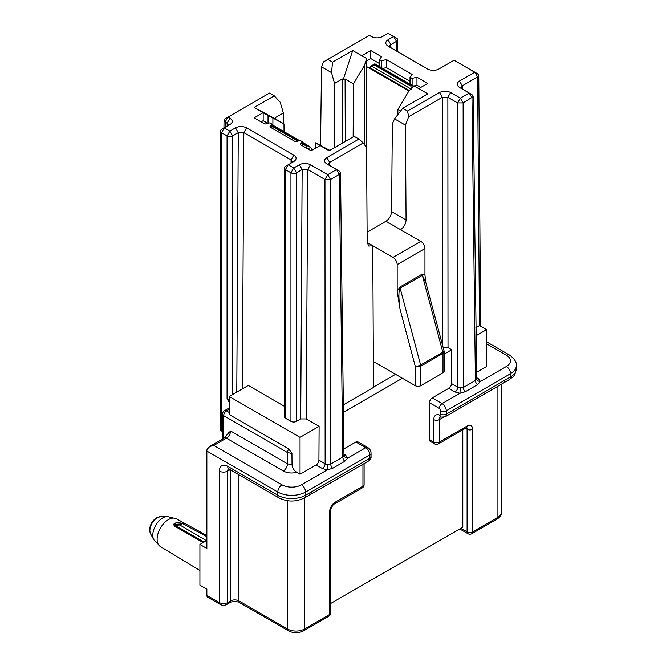 <?xml version="1.0" encoding="UTF-8"?>
<svg xmlns="http://www.w3.org/2000/svg" width="666" height="666" viewBox="0 0 666 666"><rect width="100%" height="100%" fill="white"/><g stroke="black" fill="none" stroke-linecap="round" stroke-linejoin="round"><path stroke-width="1" d="M230.128 469.688L227.689 471.103L227.689 602.588A3.929 2.264 -120 0 1 226.881 604.387C224.65 605.61 222.411 605.61 220.171 604.387L207.675 597.169A3.929 2.264 -60 0 1 206.86 595.371L206.86 589.185L199.917 585.181L199.917 544.447L206.86 548.459L206.86 451.057A5.894 3.405 -60 0 1 207.101 449.317L209.782 446.453L213.803 445.446L281.993 484.806A13.745 7.934 0 0 0 301.432 484.806L327.356 469.838L322.361 468.523L316.142 464.935L300.041 474.225L296.753 472.327C294.089 470.579 292.507 468.073 292.016 464.81M420.787 87.421L416.966 85.215L416.966 77.198L427.73 83.408L418.706 88.62L413.844 85.814L408.982 90.842L397.893 109.457L397.86 114.585M329.837 150.383L315.251 142.74L315.251 148.351M410.023 81.202L386.422 67.574L386.422 59.557L381.56 60.756L379.478 59.557L381.56 56.752L370.796 50.541L370.796 58.558L366.633 60.964M416.966 77.198L412.112 78.397L410.023 77.198L412.112 74.392L386.422 59.557M379.478 63.57L370.796 58.558M364.543 144.755L364.543 65.185L366.633 58.558L352.714 50.524L332.575 62.146L331.502 72.619L321.528 66.858L320.537 145.429M366.633 58.558L366.633 157.168M254.121 107.442L275.1 118.748L275.624 117.482L283.383 113.004L280.203 102.231L274.25 95.821L254.121 107.442L263.17 112.671L254.146 117.882L264.91 124.101L269.772 122.894L271.853 124.101L269.772 126.906L295.463 141.733L300.316 140.534L302.406 141.733L300.316 144.547L311.08 150.757L320.105 145.546L329.162 150.774L354.162 136.339L358.891 139.069L326.856 157.567C323.818 159.707 323.818 161.838 326.856 163.978L336.58 169.589L327.739 174.7L310.481 164.735C306.776 162.979 303.072 162.979 299.367 164.735L293.723 167.99L288.17 164.785L293.814 161.53C296.861 159.39 296.861 157.251 293.814 155.111L246.603 127.855C242.899 126.099 239.194 126.099 235.489 127.855L229.845 131.11L224.292 127.905L229.936 124.65C232.975 122.511 232.975 120.371 229.936 118.232L227.955 117.091L269.522 93.09L225.183 118.673L227.955 117.091L225.183 121.878L224.026 120.255L225.183 118.673M315.251 142.74L320.105 145.546M451.365 61.805L454.12 60.231L478.363 74.384L478.754 75.366L478.146 76.582L462.296 85.822L461.172 87.163L462.296 89.019L472.735 95.213L473.027 96.712L463.136 102.914L457.575 102.922L447.86 97.303L442.299 97.303L408.683 116.716L405.452 125.166L394.538 118.864L402.764 108.283L407.492 111.014L439.527 92.516C443.231 90.759 446.928 90.759 450.632 92.516L460.356 98.127L469.197 93.024L459.515 87.437C456.476 85.298 456.476 83.158 459.515 81.019L474.825 72.186L454.12 60.231L438.761 69.089M367.108 232.151L385.972 221.254C389.344 218.923 391.217 215.726 391.583 211.663L406.06 220.021L405.452 125.166M406.06 220.021C405.744 224.117 403.912 227.331 400.541 229.67L385.972 221.254M425.832 282.526L422.344 275.316L400.124 288.145C398.759 290.076 398.318 296.262 399.958 308.916L397.177 291.067L397.177 264.61A5.894 3.405 -120 0 0 393.015 257.392L372.769 245.704L373.484 387.445L343.331 404.853M372.769 245.704L368.831 246.087L367.174 242.474L372.769 245.704M343.947 455.161L340.501 172.752L339.352 171.17L329.087 165.168L328.505 163.694L329.637 162.354L363.261 142.94L366.566 147.611L367.174 242.474M395.537 374.3L373.484 387.038M340.501 172.752L339.352 174.375L330.511 179.487L324.958 179.487L307.7 169.522L306.268 418.922L300.716 418.922L296.503 421.353A3.929 2.264 0 0 1 290.942 421.353L285.389 418.148A3.929 2.264 0 0 1 284.24 416.541L284.24 167.99A3.929 2.264 180 0 1 285.389 166.392L288.17 164.785L285.389 169.597A3.929 2.264 180 0 1 284.24 167.99M310.481 164.735L307.7 169.522L302.148 169.547L296.503 172.802A3.929 2.264 180 0 1 290.942 172.802L285.389 169.597L285.389 418.148M476.581 378.738A3.929 3.197 173 0 0 480.469 381.443L477.43 384.715L465.326 391.7L459.981 393.273L454.986 391.958L448.759 388.361A3.929 2.264 -60 0 0 451.54 383.574L451.731 349.767L448.018 347.619L443.106 347.319M291.05 163.128L292.191 161.522L291.042 159.898L243.823 132.642L238.27 132.667L232.625 135.922A3.929 2.264 180 0 1 227.064 135.922L221.512 132.717A3.929 2.264 180 0 1 220.363 131.11A3.929 2.264 180 0 1 221.512 129.512L224.292 127.905L221.512 132.717L221.512 430.977L222.461 431.518M475.94 327.58L479.453 325.557L486.555 329.662L486.555 366.541L476.49 372.352M343.947 455.144L343.956 455.286A3.929 3.197 173 0 0 347.852 458.008L365.726 447.685L355.869 441.999L343.872 448.926M229.936 118.232L227.156 123.019L227.139 126.257L228.213 124.117L225.183 121.878L225.108 127.431M316.142 464.935A3.929 2.264 -60 0 0 318.922 460.139L319.114 426.332L300.041 437.346L229.221 396.453L248.293 385.447L284.24 406.202M306.268 418.922L319.114 426.332M438.719 69.114L438.811 69.064C435.106 70.821 431.402 70.821 427.697 69.064L388.062 46.179C385.023 44.048 385.023 41.908 388.062 39.769L393.706 36.505L396.486 38.112A3.929 2.264 180 0 1 397.635 39.71A3.929 2.264 180 0 1 396.486 41.317L390.076 45.188L389.685 46.17L390.301 47.369L428.18 69.322M221.512 430.977A3.929 2.264 180 0 1 220.363 429.37L220.363 131.11M448.759 388.361L432.242 397.902L442.107 403.596L459.981 393.273L460.256 387.837L463.311 387.487L475.416 380.494L476.556 378.43M396.486 51.024L396.486 41.317L393.706 36.505L388.153 33.3L382.509 36.563C378.804 38.32 375.1 38.32 371.395 36.563L369.414 35.415L327.847 59.416L332.575 62.146M361.771 55.753L370.796 50.541M402.764 108.283L427.763 93.848L418.706 88.62M321.528 66.858L323.485 61.913L369.414 35.415L372.194 36.996M334.715 147.569L334.565 83.45L331.502 72.619M334.565 83.45L342.316 78.971L343.323 79.354L352.714 50.524M394.538 118.864L392.349 123.918L391.583 211.663M274.25 95.821L269.522 93.09M364.543 65.185L353.455 83.799L345.096 78.971L345.271 141.467M353.147 136.921L353.455 83.799M284.032 131.643L283.982 123.909L272.894 118.098L272.894 125.216M367.923 231.676L367.099 231.21M206.86 540.442L199.917 544.447M429.47 402.714L429.47 439.593L433.774 442.074L433.774 419.63A9.824 5.669 60 0 1 439.56 415.06A1.965 1.132 -120 0 0 440.717 414.152L440.717 410.805A1.965 1.132 -120 0 0 439.327 408.4L429.47 402.714A3.929 2.264 -60 0 1 432.242 397.902M462.795 429.853L462.795 527.214L330.769 603.438M268.032 123.327L268.032 115.476L263.17 112.671L263.17 120.688L261.089 121.895M267.824 123.376L263.17 120.688M410.023 84.124L410.023 77.198M412.112 85.331L412.112 78.397M414.052 85.939L416.966 85.215M379.478 59.557L379.478 66.483M381.56 60.756L381.56 67.691M382.875 68.448L386.422 67.574M302.406 141.733L302.406 145.746M271.853 128.105L271.853 124.101M420.787 385.672L443.007 372.843L443.007 353.363L420.787 366.192L420.787 385.672A3.929 2.264 180 0 1 415.234 385.672L415.234 366.192A3.929 1.357 -14.9 0 0 420.621 365.001L442.84 352.172L422.344 275.316A3.929 2.264 -120 0 1 422.177 274.126L424.958 275.033L424.958 248.568L397.177 264.61M373.509 361.588L415.234 385.672M444.031 350.774A3.929 1.357 165.1 0 1 442.84 352.172A3.929 2.264 -120 0 1 443.007 353.363A3.929 2.264 0 0 0 444.155 351.765L444.155 371.245A3.929 2.264 180 0 1 443.007 372.843M397.177 291.067L399.958 286.954L422.177 274.126M393.015 257.392L420.787 241.358L400.541 229.67M420.787 241.358A5.894 3.405 60 0 1 424.958 248.568M424.958 275.033L425.774 282.301M203.18 542.565L174.467 526.065L173.468 524.342A0.982 0.483 -126.5 0 0 173.743 524.433L180.17 524.009L181.51 523.235L177.422 522.577M173.468 524.342A16.175 9.341 -60 0 1 175.05 523.301A16.175 9.341 -60 0 1 176.632 522.519L178.172 522.677M182.409 523.493L179.828 524.983L206.452 540.675M283.982 123.909L275.058 118.731M400.624 111.031L397.893 109.457M343.323 79.354L345.096 78.971M268.032 115.476L272.894 118.098M283.383 113.004L283.541 123.651M238.936 474.775L238.936 600.907L287.679 629.045A11.78 6.802 0 0 0 304.345 629.045L304.345 497.943A5.894 3.405 -120 0 0 304.37 497.935A5.894 3.405 -120 0 0 305.594 495.229L369.896 458.25L369.896 454.903L305.594 492.024L305.552 495.263A5.894 3.388 -119.8 0 1 304.329 497.96C295.887 502.064 287.462 502.056 279.046 497.927A5.894 3.405 -60 0 1 277.822 495.229L277.822 492.024L206.86 451.057M510.614 376.864A19.639 11.339 0 0 0 516.317 368.881C514.618 378.047 512.67 376.473 509.39 379.562A5.894 3.413 59.8 0 0 510.614 376.864L510.564 376.898A5.894 3.397 60 0 1 509.348 379.587L509.39 379.562A5.894 3.413 59.8 0 1 509.373 379.578L445.055 416.849A5.894 3.405 60 0 0 446.27 414.152L510.564 376.898L510.564 373.684L446.27 410.805L446.27 414.152A3.929 2.264 180 0 1 440.717 414.152M174.467 526.065A0.982 0.583 119.9 0 0 174.975 525.266L173.743 524.433A16.267 9.391 120 0 1 176.923 522.602A0.982 0.641 -112.6 0 1 176.632 522.519M180.17 524.009A0.982 0.666 87.1 0 0 179.828 524.983L174.975 525.266L204.112 542.032M181.51 523.235A0.982 0.824 -82 0 1 181.91 523.176L177.639 522.61M438.419 69.281L454.12 60.231L456.868 61.805M228.405 433.333L230.578 430.969L287.471 463.819L287.471 452.505L223.676 415.676L223.593 438.461M229.221 402.322L227.064 398.901L227.064 135.922L229.845 131.11L232.625 135.922L232.625 394.488M318.922 460.139L325.141 463.736L327.639 464.402L330.694 464.052L342.799 457.059L343.939 454.995M363.261 142.94L358.891 139.069M339.352 171.17L336.58 169.589L339.352 174.375L342.799 457.059A3.929 2.264 -120 0 0 344.805 461.28L332.709 468.273L327.356 469.838L327.639 464.402M332.709 468.273A3.929 2.264 -120 0 1 330.694 464.052L330.511 179.487L327.739 174.7L324.958 179.487L325.141 463.736A3.929 2.264 -60 0 1 322.361 468.523M407.492 111.014L408.683 116.716M465.326 391.7A3.929 2.264 -120 0 1 463.311 387.487L463.136 102.914L460.356 98.127L457.575 102.922L457.758 387.171L460.256 387.837M477.43 384.715A3.929 2.264 -120 0 1 475.416 380.494L471.978 97.81L469.197 93.024L471.978 94.605M479.478 325.582L477.605 76.981L474.825 72.186L477.605 73.776M323.485 61.913L327.847 59.416M343.931 454.179L345.571 455.128L347.852 458.008L344.805 461.28M355.869 441.999A3.929 2.264 -60 0 1 357.833 441.799L367.69 447.494A3.929 2.264 120 0 0 365.726 447.685A5.894 3.405 -120 0 1 369.896 454.903A3.929 2.264 180 0 0 371.045 453.305C370.987 450.749 369.863 448.809 367.69 447.494M229.221 396.453L229.221 414.535L288.853 448.959L291.941 453.496L292.024 464.818L287.471 463.819A5.894 3.405 120 0 1 283.308 471.012L226.415 438.161L213.803 445.446M443.098 417.449L439.327 419.63L439.327 442.074A3.929 2.264 0 0 1 433.774 442.074A3.929 2.264 -60 0 0 434.59 443.872L430.278 441.392A3.929 2.264 -60 0 1 429.47 439.593M451.731 349.767L444.155 354.145M402.389 378.255L343.423 412.304M300.041 437.346L300.041 474.225M486.555 329.662L476.04 335.731M310.606 150.483L312.046 149.65L310.614 147.311L307.867 148.901M313.162 149.55L311.347 148.501M411.347 89.152L410.889 86.13L411.621 85.714L374.683 64.036L375.141 64.652L374.409 65.077L371.262 66.009L369.838 67.682L409.332 90.484M366.633 66.575L408.899 90.976M307.051 148.426L306.735 146.262L307.467 145.846L310.614 147.311M411.621 85.714L413.511 86.155M371.861 65.551L371.262 66.009L410.864 88.903M442.457 344.88L442.299 97.303L439.527 92.516M326.856 157.567L329.637 162.354L329.67 165.584M290.942 421.353L290.942 172.802L293.723 167.99L296.503 172.802L296.503 421.353M300.716 418.922L302.148 169.547L299.367 164.735M450.632 92.516L447.86 97.303L448.018 347.619M459.515 81.019L462.296 85.822L462.329 89.036M291.017 163.145L291.042 159.898L293.814 155.111M476.556 377.614L478.188 378.554L480.469 381.443L506.401 366.475A13.745 7.934 0 0 0 506.401 355.244L486.555 343.789M486.555 359.648L486.555 361.988M246.603 127.855L243.823 132.642L242.349 388.877M206.86 595.371L219.355 602.588L219.355 471.103A11.78 6.802 -120 0 1 227.689 466.292L277.822 495.229A19.639 11.339 0 0 0 305.552 495.263M451.54 383.574L457.758 387.171A3.929 2.264 -60 0 1 454.986 391.958M296.753 472.327C291.791 473.526 287.312 473.085 283.308 471.012M434.59 443.872A3.929 3.929 0 0 0 438.511 443.872A3.929 2.264 -120 0 0 439.327 442.074L467.099 426.04A7.859 4.537 -60 0 1 472.652 429.254L472.652 531.876L497.927 517.282L497.927 386.322M460.914 528.305L467.099 531.876L467.099 429.254L465.476 428.313M328.804 616.25A3.929 3.929 0 0 0 330.769 612.853A3.929 2.264 180 0 1 329.62 614.452A3.929 2.264 -120 0 1 328.804 616.25L303.53 630.844A3.929 2.264 -120 0 0 304.345 629.045L329.62 614.452L329.62 511.829A7.859 4.537 -60 0 1 335.173 502.206L362.953 486.172L362.953 464.252M303.53 630.844C298.518 633.308 293.506 633.308 288.495 630.844A3.929 2.264 -60 0 1 287.679 629.045L287.679 500.765M220.171 604.387A3.929 2.264 -60 0 1 219.355 602.588A5.894 3.405 0 0 0 227.689 602.588L230.611 600.907L230.611 469.963M399.958 286.954A3.929 2.264 -120 0 0 400.124 288.145L420.621 365.001A3.929 2.264 -120 0 1 420.787 366.192A3.929 2.264 0 0 1 415.234 366.192L399.958 308.916M206.86 535.531L176.332 518.764A16.009 9.241 120 0 0 168.431 519.613A16.009 9.241 120 0 0 158 533.633A16.009 9.241 120 0 0 160.323 546.495L199.917 570.496M157.359 517.657A10.581 6.111 120 0 0 150.616 533.941L153.779 539.676A14.177 8.183 -60 0 1 162.804 517.865A14.177 8.183 -60 0 1 167.158 516.5L160.614 516.633A10.581 6.111 120 0 0 157.359 517.657M275.624 117.482L275.649 119.097M342.499 143.073L342.316 78.971M516.317 368.881L516.317 365.667A19.639 11.339 180 0 1 510.564 373.684A5.894 3.405 60 0 0 506.401 366.475M301.432 484.806A5.894 3.405 -120 0 1 305.594 492.024A19.639 11.339 180 0 1 277.822 492.024A5.894 3.405 -60 0 1 281.993 484.806M459.765 528.962L467.915 533.674A3.929 2.264 120 0 1 467.099 531.876A3.929 2.264 0 0 0 472.652 531.876A3.929 2.264 60 0 1 471.844 533.674L497.119 519.08A3.929 2.264 60 0 0 497.927 517.282A11.78 6.802 0 0 0 501.381 512.47L501.381 384.324M239.752 602.705C239.46 601.373 230.095 601.365 229.795 602.705A3.929 2.264 -120 0 0 230.611 600.907A5.894 3.405 180 0 1 238.936 600.907A3.929 2.264 -60 0 0 239.752 602.705L288.495 630.844M228.463 468.756A5.894 3.405 60 0 0 227.689 471.103A5.894 3.405 180 0 1 219.355 471.103M440.434 416.999A5.894 3.405 -120 0 0 439.327 419.63A3.929 2.264 180 0 1 433.774 419.63M304.329 497.96L368.673 460.947A5.894 3.405 -120 0 0 369.896 458.25A3.929 2.264 180 0 0 371.045 456.643L371.045 453.305M310.081 494.771A5.894 3.405 -120 0 0 311.288 492.082M279.046 497.927L228.913 468.989A5.894 3.405 -60 0 1 227.689 466.292M504.87 380.319A5.894 3.405 60 0 1 503.663 383.008M229.221 409.282L226.457 410.88L229.221 412.479M388.062 39.769L390.842 44.58L390.859 47.777M236.78 392.091L238.27 132.667L235.489 127.855M227.064 398.901A3.929 2.264 0 0 0 229.221 399.542M329.637 165.559L326.856 163.978M459.515 87.437L462.296 89.019M388.062 46.179L390.842 47.761M439.327 408.4A3.929 2.264 120 0 1 442.107 403.596A5.894 3.405 60 0 1 446.27 410.805A3.929 2.264 180 0 1 440.717 410.805M506.401 355.244A5.894 3.405 -60 0 1 509.348 354.953C514.46 358.633 516.783 362.204 516.317 365.667M335.173 502.206A3.929 2.264 -120 0 1 334.365 504.004L362.137 487.97A3.929 2.264 -120 0 0 362.953 486.172A3.929 2.264 0 0 0 364.102 484.573L364.102 463.586M445.055 416.849L440.934 417.132A3.929 2.614 -69.1 0 1 439.56 415.06M291.941 453.496L287.471 452.505A3.929 2.264 120 0 1 288.853 448.959M230.578 430.969A5.894 3.405 -60 0 1 226.415 438.161A3.929 2.264 -120 0 0 224.45 437.97L228.663 432.725M343.989 455.469A3.929 2.264 120 0 0 345.571 455.128M476.615 378.896A3.929 2.264 120 0 0 478.188 378.554M229.221 407.958L224.492 410.689A3.929 2.264 60 0 1 226.457 410.88A3.929 2.264 120 0 0 223.676 415.676A3.929 2.256 0.2 0 1 222.527 414.069L222.436 439.135M472.652 429.254A3.929 2.264 0 0 1 467.099 429.254A3.929 2.264 120 0 0 466.591 427.689M438.511 443.872L466.292 427.838A3.929 2.264 -120 0 0 467.099 426.04M334.365 504.004C333.466 503.679 330.036 509.615 330.769 510.223A3.929 2.264 180 0 1 329.62 511.829M307.467 145.846L302.406 142.915M298.892 140.884L271.853 125.275M271.853 126.124L297.86 141.142M302.406 143.764L306.735 146.262M374.409 65.077L410.889 86.13M181.91 523.176L206.86 536.696M160.323 546.495L153.779 539.676M176.332 518.764L167.158 516.5M444.022 350.749L425.532 281.418M444.155 351.765A3.929 3.929 0 0 0 444.089 351.04M497.119 519.08C500.149 516.991 501.573 514.785 501.381 512.47M226.881 604.387L229.795 602.705M228.913 468.406L228.088 468.639L228.913 468.989M150.616 533.941L149.684 530.752L149.9 527.43C150.916 523.21 153.138 520.013 156.568 517.832L160.614 516.633M480.652 326.257L478.754 75.366M223.934 128.113L224.026 120.246M397.635 39.71L397.635 51.69M473.126 96.187L476.706 379.112L476.232 378.754M366.683 36.971L369.414 35.415M486.555 341.8L509.348 354.953M371.045 456.643C371.287 458.042 370.496 459.473 368.673 460.947M466.292 427.838L466.841 427.605L466.292 427.455M467.915 533.674A3.929 3.929 0 0 0 471.844 533.674M362.137 487.97A3.929 3.929 0 0 0 364.102 484.573M330.769 612.853L330.769 510.223M224.492 410.689A3.929 3.929 0 0 0 222.527 414.069M209.873 446.387L224.45 437.97M271.853 124.617L299.692 140.692M302.406 142.249L309.69 146.462M374.675 63.919L371.928 65.509M374.891 63.836L413.528 86.147"/></g></svg>
